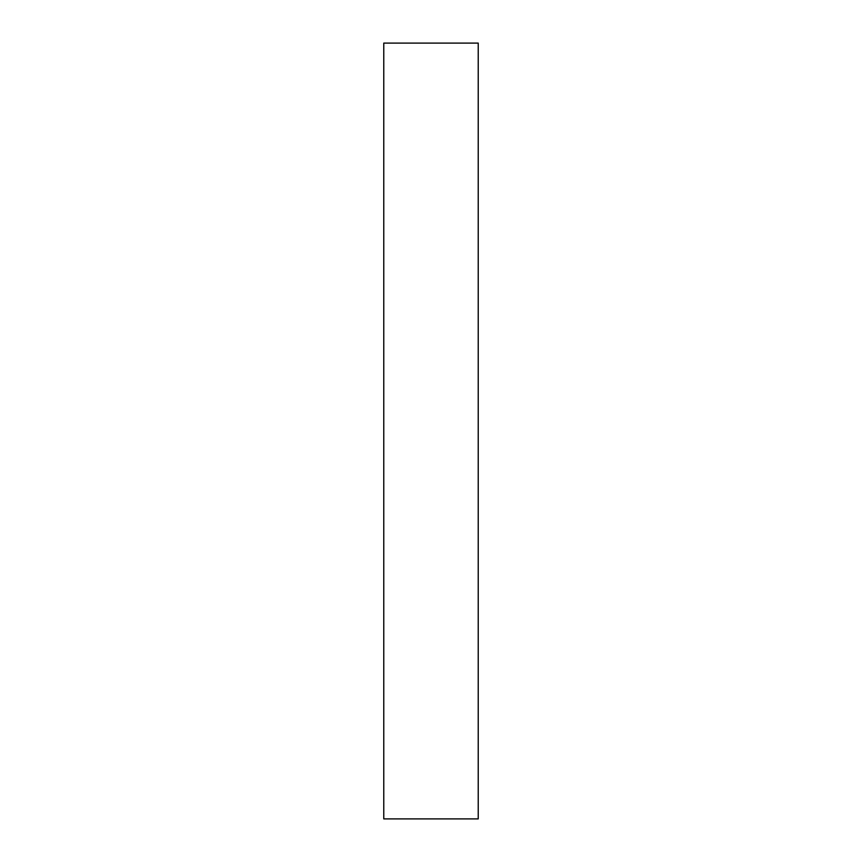 <?xml version="1.0" encoding="UTF-8"?>
<svg xmlns="http://www.w3.org/2000/svg" width="862" height="862" viewBox="0 0 862 862"><rect width="100%" height="100%" fill="white"/><g stroke="black" fill="none" stroke-linecap="round" stroke-linejoin="round"><path stroke-width="1.29" d="M478.227 818.9L383.773 818.9L383.773 43.1L478.227 43.1L478.227 818.9"/></g></svg>
